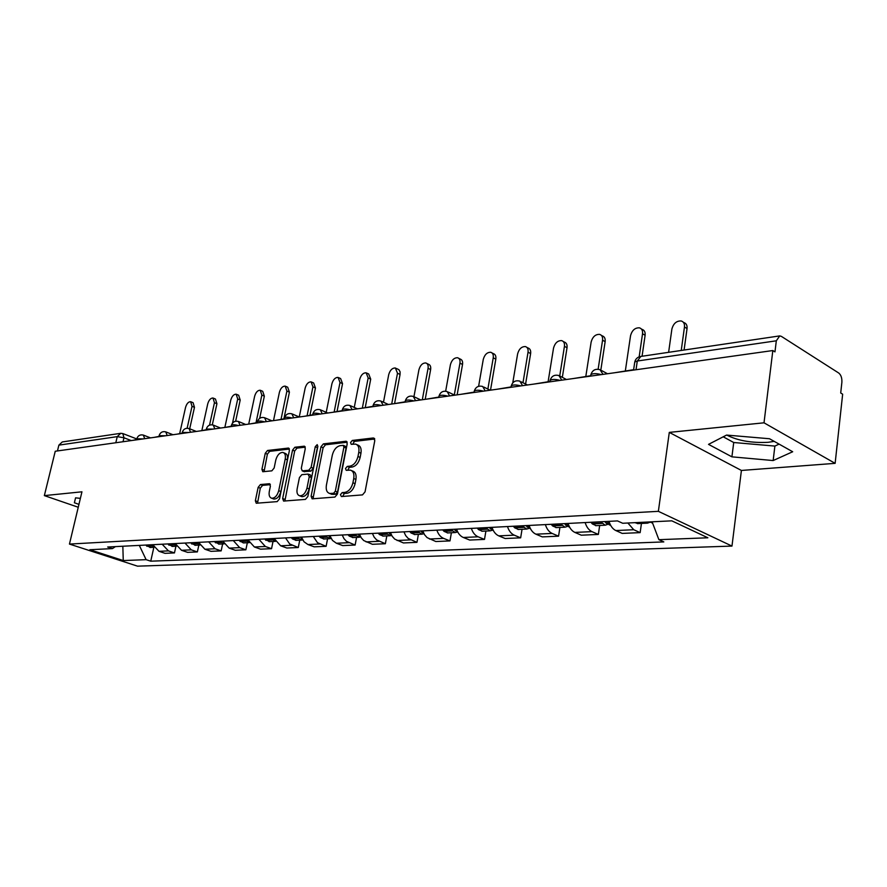 <?xml version="1.0" encoding="UTF-8"?>
<svg xmlns="http://www.w3.org/2000/svg" width="887" height="887" viewBox="0 0 887 887"><rect width="100%" height="100%" fill="white"/><g stroke="black" fill="none" stroke-linecap="round" stroke-linejoin="round"><path stroke-width="1.33" d="M340.42 494.68L341.406 496.554L362.495 494.891L365.056 491.853L374.802 440.551L373.327 437.967L352.283 440.451L350.542 442.558L351.241 444.332L355.521 444.088C358.348 445.008 359.435 447.735 358.791 452.281L357.971 456.495C356.541 461.994 353.858 465.209 349.944 466.141L347.249 466.407L345.498 468.502L346.218 470.321L350.398 470.132C353.292 471.075 354.401 473.858 353.747 478.514L352.926 482.761C351.474 488.305 348.791 491.509 344.866 492.374L342.171 492.595L340.42 494.68M351.684 470.664L352.571 471.03C355.476 471.973 356.585 474.767 355.931 479.412L355.11 483.659C353.669 489.203 350.986 492.396 347.061 493.261L344.367 493.471L342.593 496.465M374.757 438.998L354.445 441.393L352.66 444.221M356.851 444.664L357.683 445.019C360.521 445.939 361.608 448.667 360.954 453.202L360.155 457.415C358.714 462.914 356.042 466.118 352.117 467.05L349.423 467.316L347.649 470.221M774.196 441.371L768.109 442.314C751.566 443.101 737.807 440.695 726.819 435.096M260.423 484.546L258.15 487.34L255.356 500.734L256.243 503.239L277.188 501.621L279.527 498.771L289.406 450.485L288.519 448.057L267.519 450.485L265.257 453.301L261.92 469.29L262.774 471.729L271.854 470.842L274.15 468.003L275.802 459.998C277.265 454.987 279.627 452.47 282.886 452.425C285.026 453.135 285.814 455.308 285.237 458.956L278.729 490.688C277.287 495.689 274.948 498.206 271.721 498.239C269.504 497.496 268.694 495.256 269.293 491.509L270.38 486.231L269.493 483.737L260.423 484.546L262.574 485.377L260.301 488.172L257.54 503.173M669.297 432.39L741.41 470.454L835.133 463.347L764.017 422.811L669.297 432.39L658.365 511.333L69.452 544.075L81.948 491.808L44.35 495.611L55.249 451.25L772.832 350.542L774.972 351.884L776.313 340.808L637.298 361.02L634.759 362.007L634.604 363.06M764.017 422.811L772.832 350.542M311.115 496.221L312.113 498.827L334.931 497.064L337.415 494.092L347.216 443.766L346.218 441.238L323.367 443.877L320.961 446.815L311.115 496.221L313.299 497.075L313.366 498.771M305.45 499.392L283.596 501.077L282.654 498.527L292.533 450.13L294.861 447.248L304.363 446.183L305.272 448.645L301.292 468.358L302.234 470.864L308.731 470.265L311.126 467.349L315.262 446.682L317.202 444.642L317.856 446.383L307.856 496.487L305.45 499.392M835.133 463.347L842.65 394.194L840.71 392.985L841.874 382.352C842.096 378.062 841.053 374.946 838.747 373.039L781.414 336.395L779.728 335.896L776.313 340.808M741.41 470.454L731.975 546.082L137.54 566.161L69.452 544.075M44.35 495.611L78.256 507.253M57.455 450.94L58.886 445.13L62.29 441.948L120.299 433.377M608.992 521.345C610.444 525.98 612.717 529.04 615.811 530.548L633.75 529.727L627.874 523.008M633.75 529.727L640.148 532.621L641.445 523.43M615.811 530.548L622.208 533.409L640.148 532.621M599.679 525.481L598.348 534.44L591.939 531.635C588.846 530.149 586.573 527.133 585.132 522.565M568.068 523.441C569.509 527.953 571.771 530.947 574.876 532.411L581.284 535.194L598.348 534.44M559.93 527.421L558.566 536.18L552.157 533.442C549.064 532 546.802 529.051 545.372 524.605M529.118 525.437C530.548 529.838 532.81 532.754 535.903 534.174L542.312 536.89L558.566 536.18M522.044 529.284L520.658 537.832L514.26 535.16C511.167 533.763 508.905 530.892 507.486 526.545M491.997 527.333C493.416 531.635 495.667 534.484 498.76 535.87L505.158 538.509L520.658 537.832M485.91 531.047L484.502 539.407L478.115 536.801C475.022 535.438 472.771 532.632 471.363 528.397M456.583 529.151C457.991 533.353 460.231 536.125 463.313 537.478L469.7 540.05L484.502 539.407M451.394 532.743L449.975 540.915L443.6 538.376C440.517 537.045 438.278 534.307 436.881 530.16M422.766 530.881L424.54 534.717L427.068 537.6L435.827 541.525L449.975 540.915M418.398 534.362L416.957 542.345L408.22 538.476L405.703 535.626L403.929 531.845M390.424 532.533L392.187 536.28L394.704 539.108L403.43 542.944L416.957 542.345M386.821 535.903L385.368 543.731L376.676 539.939L374.159 537.156L372.407 533.464M359.479 534.118L361.231 537.788L363.725 540.549L372.418 544.296L385.368 543.731M356.574 537.389L355.122 545.05L346.451 541.347L343.968 538.631L342.227 535.005M329.831 535.637L332.492 540.427L336.406 543.243L342.692 545.583L355.122 545.05M327.569 538.808L326.117 546.314L317.491 542.7L313.288 536.491M301.414 537.09L304.041 541.791L307.944 544.54L314.198 546.824L326.117 546.314M299.751 540.172L298.276 547.523L289.716 543.986L285.536 537.91M274.138 538.487L280.625 545.782L286.845 548.022L298.276 547.523M273.019 541.48L271.555 548.687L265.357 546.481L258.893 539.274M247.939 539.828L254.381 546.98L260.556 549.164L271.555 548.687M247.34 542.744L245.865 549.807L239.701 547.645L233.292 540.582M222.77 541.125L229.156 548.122L235.288 550.273L245.865 549.807M222.626 543.953L221.151 550.882L215.042 548.765L208.678 541.846M198.544 542.367L204.886 549.23L210.984 551.326L221.151 550.882M198.843 545.117L197.369 551.925L191.293 549.851L184.984 543.055M175.238 543.554L181.513 550.295L187.578 552.346L197.369 551.925M175.936 546.237L174.462 552.923L168.43 550.882L162.177 544.23M152.775 544.707L159.006 551.315L165.026 553.333L174.462 552.923M139.303 545.394L146.122 559.664L123.26 560.562L89.875 549.718L112.461 548.598L107.671 547.013L617.496 520.913L622.696 523.263L671.803 520.835L707.859 537.777L658.897 539.684L652.111 521.811M146.122 559.664L150.746 561.183L663.82 541.913L658.897 539.684M658.365 511.333L731.975 546.082M731.908 456.838L773.154 460.553L792.69 451.749L769.517 438.743L726.575 435.073L708.525 444.365L731.908 456.838L733.726 442.513L774.883 446.083L779.085 444.11M80.384 498.383L75.572 497.829L74.386 502.774L78.954 504.348M153.85 547.323L150.746 561.183M112.461 548.598L115.421 546.614M122.838 546.237L123.26 560.562M723.227 436.803L733.726 442.513M774.883 446.083L773.154 460.553M347.183 442.236L325.518 444.786L323.112 447.724L313.299 497.075M333.567 493.294L335.308 491.221L343.912 447.126L343.214 445.352L340.153 445.662C336.328 446.627 333.712 449.798 332.303 455.175L326.405 485.1C325.717 489.735 326.804 492.518 329.676 493.46L333.567 493.294L335.763 494.17L337.503 492.097L335.308 491.221M343.502 445.474L345.376 446.272L346.074 448.046L337.503 492.097M330.685 493.859L332.969 494.392L330.773 493.527M335.763 494.17L332.969 494.392M305.261 447.17L297.001 448.135L294.672 451.006L284.871 501.022M304.041 471.596L310.893 471.141L313.288 468.225L317.413 447.591L315.262 446.682M317.834 446.527L317.413 447.591M297.134 488.948C296.546 492.762 297.4 495.046 299.706 495.811C303.088 495.789 305.505 493.216 306.98 488.094L309.275 476.641L307.966 474.079L301.802 474.689L299.429 477.583L297.134 488.948M300.981 496.31L301.879 496.665C305.261 496.642 307.689 494.07 309.153 488.948L306.98 488.094M308.665 474.246L310.472 474.977L311.437 477.516L309.153 488.948M270.358 484.657L262.574 485.377M273.052 498.749L273.883 499.071C277.11 499.037 279.449 496.52 280.891 491.52L278.729 490.688M283.762 452.78L285.015 453.301C287.166 454.011 287.953 456.184 287.377 459.821L280.891 491.52M289.406 449.033L269.648 451.35L267.386 454.155L264.06 471.64M683.312 322.247L683.777 322.524C686.25 323.334 687.347 325.341 687.048 328.556L684.476 327.004C684.775 323.788 683.689 321.77 681.216 320.972C676.537 320.761 673.433 323.456 671.891 329.022L668.621 352.316M645.06 522.155L647.51 523.142L649.938 522.243M634.981 522.654L637.919 523.607M687.048 328.556L684.088 350.032M652.466 522.898L649.528 521.933M614.813 372.717L633.628 369.691M684.476 327.004L681.238 350.454M641.334 328.944L642.011 329.343C644.383 330.119 645.426 332.093 645.115 335.264L642.532 333.756C642.842 330.585 641.811 328.611 639.438 327.835C635.014 327.658 632.043 330.274 630.546 335.685L625.346 370.855M600.577 521.778L605.222 525.204L607.551 524.417M590.986 522.266L592.328 523.918L596.142 525.647M609.968 524.971L606.154 523.219L604.812 521.556M645.115 335.264L642.066 356.241M573.423 378.527L590.698 375.733M642.532 333.756L639.172 356.818M601.353 335.353L602.206 335.84C604.502 336.583 605.477 338.524 605.145 341.65L602.561 340.198C602.894 337.06 601.918 335.12 599.634 334.377C595.432 334.233 592.605 336.783 591.141 342.038L585.819 376.41M560.351 523.84L564.997 527.177L567.236 526.479M551.215 524.306L552.557 525.913L556.371 527.599M569.033 526.978L564.387 523.629M605.145 341.65L600.843 369.979M534.041 384.06L549.907 381.465M602.561 340.198L598.137 369.225M563.223 341.473L564.243 342.038C566.449 342.759 567.37 344.666 567.026 347.748L564.442 346.329C564.786 343.247 563.866 341.34 561.659 340.619C557.679 340.497 554.974 342.992 553.532 348.092L548.111 381.709M522.044 525.803L526.678 529.051L528.829 528.43M513.34 526.246L514.671 527.809L518.485 529.461M530.526 528.863L525.88 525.603M567.026 347.748L562.336 377.341M496.532 389.326L511.078 386.92M564.442 346.329L559.741 375.844M526.823 347.338L527.987 347.959C530.104 348.658 530.991 350.531 530.626 353.569L528.042 352.194C528.397 349.156 527.521 347.283 525.403 346.573C521.623 346.484 519.028 348.913 517.62 353.88L512.764 382.851M485.511 527.665L490.134 530.847L492.196 530.282M477.206 528.098L478.536 529.617L482.34 531.224M493.383 530.637L489.18 527.477M530.626 353.569L525.592 384.071M460.752 394.338L474.101 392.121M528.042 352.194L522.986 382.74M492.041 352.948L493.327 353.614C495.367 354.301 496.199 356.142 495.822 359.135L493.239 357.805C493.615 354.8 492.784 352.959 490.744 352.272C487.14 352.206 484.657 354.578 483.271 359.412L478.614 386.311M450.64 529.45L455.253 532.555L457.237 532.045M442.713 529.861L444.032 531.357L447.824 532.921M457.903 532.267L454.144 529.273M495.822 359.135L490.511 390.169M426.592 399.139L438.821 397.077M493.239 357.805L487.872 389.06M458.756 358.326L460.153 359.035C462.127 359.69 462.914 361.508 462.526 364.468L459.943 363.16C460.342 360.2 459.555 358.392 457.581 357.738C454.155 357.683 451.76 360 450.408 364.701L445.662 391.189M417.322 531.158L421.913 534.185L423.82 533.73M409.739 531.546L411.058 533.009L414.828 534.539M423.997 533.797L420.671 530.991M462.526 364.468L457.149 394.848M393.939 403.718L405.148 401.811M459.943 363.16L454.299 395.003M426.891 363.493L428.377 364.224C430.284 364.867 431.027 366.641 430.627 369.569L428.066 368.305C428.465 365.377 427.711 363.592 425.815 362.96C422.545 362.916 420.238 365.189 418.919 369.779L413.952 396.655M385.446 532.788L390.025 535.748L391.666 535.415M378.195 533.165L379.503 534.595L383.262 536.081M391.544 535.205L388.65 532.632M430.627 369.569L425.206 399.327M362.705 408.098L372.95 406.335M428.066 368.305L422.312 399.738M396.345 368.449L398.917 369.691L400.092 371.841L400.059 374.458L397.498 373.227L395.369 367.972C392.242 367.95 390.025 370.167 388.717 374.636L383.483 402.221M354.933 534.351L356.23 535.759L360.776 537.056M347.981 534.706L349.278 536.103L353.026 537.566M360.477 536.502L358.004 534.196M400.059 374.458L394.648 403.286M332.791 412.3L342.149 410.67M397.498 373.227L391.699 404.028M367.052 373.205L368.693 373.981L370.711 379.148L368.16 377.951L366.154 372.784C363.16 372.773 361.02 374.946 359.745 379.303L354.268 407.421M325.684 535.848L326.981 537.223L331.161 538.575M319.021 536.192L320.318 537.555L324.043 538.986M330.685 537.71L328.633 535.704M370.711 379.148L365.267 407.421M304.13 416.325L312.656 414.817M368.16 377.951L362.328 408.153M338.923 377.784L340.619 378.572L342.537 383.65L339.998 382.485L338.091 377.396C335.231 377.396 333.168 379.536 331.915 383.794L326.216 412.344M297.633 537.289L298.919 538.631L302.755 540.017M291.235 537.611L292.522 538.952L296.225 540.349M302.101 538.808L300.46 537.145M342.537 383.65L337.06 411.38M276.622 420.183L284.383 418.786M339.998 382.485L334.199 411.79M311.88 382.186L313.643 382.984L315.462 387.985L312.934 386.843L311.126 381.842C308.388 381.853 306.392 383.938 305.161 388.096L299.263 417.001L292.566 414.107M270.701 538.664L275.48 541.369M264.559 538.986L269.515 541.658M274.648 539.806L273.418 538.531M315.462 387.985L309.962 415.194M250.212 423.886L257.263 422.6M312.934 386.843L307.113 415.593M285.891 386.422L287.698 387.22L289.417 392.154L286.911 391.034L285.193 386.111C282.565 386.133 280.636 388.173 279.416 392.242L273.506 420.615M244.834 539.995L249.269 542.644L243.847 542.911M238.925 540.294L243.36 542.933M248.293 540.748L247.44 539.861M289.417 392.154L283.895 418.852M224.832 427.456L231.219 426.259M286.911 391.034L281.057 419.252M260.867 390.502L262.718 391.311L264.348 396.156L261.853 395.07L260.224 390.225C257.696 390.258 255.844 392.254 254.647 396.234L248.715 424.097M219.954 541.27L224.056 543.853M214.266 541.558L219.156 544.119M264.348 396.156L259.669 418.342M200.429 430.871L206.194 429.774M261.853 395.07L255.999 422.777M236.774 394.438L238.658 395.247L240.2 400.026L237.716 398.962L236.175 394.183C233.758 394.227 231.95 396.19 230.775 400.081L224.91 427.146M196.005 542.489L199.797 544.995M190.539 542.777L195.395 545.283M240.2 400.026L235.643 421.236M176.945 434.175L182.123 433.166M237.716 398.962L232.527 423.066M213.545 398.23L215.463 399.039L216.927 403.74L214.454 402.709L213.002 397.997C210.662 398.052 208.922 399.982 207.758 403.785L201.892 430.383M172.954 543.676L176.435 546.07M167.687 543.942L172.51 546.403M216.927 403.74L212.303 424.829M154.316 437.346L158.961 436.415M214.454 402.709L209.532 425.139M191.148 401.9L193.089 402.698L194.475 407.333L192.024 406.324L190.638 401.678C188.399 401.733 186.702 403.629 185.56 407.366L179.695 433.499M150.735 544.806L153.906 547.102M145.656 545.073L150.446 547.49M194.475 407.333L189.696 428.787M132.518 440.407L136.653 439.553M192.024 406.324L187.124 428.244M131.254 440.584L123.969 437.779L117.25 436.637L58.886 445.13M123.038 441.737L123.969 437.779L122.838 433.566L120.721 433.311L117.25 436.637L115.809 442.757M181.513 550.295L191.293 549.851M204.886 549.23L215.042 548.765M229.156 548.122L239.701 547.645M254.381 546.98L265.357 546.481M280.625 545.782L292.045 545.261M307.944 544.54L319.841 543.997M336.406 543.243L348.813 542.689M366.098 541.902L379.048 541.314M397.088 540.493L410.603 539.873M429.463 539.019L443.6 538.376M463.313 537.478L478.115 536.801M498.76 535.87L514.26 535.16M535.903 534.174L552.157 533.442M574.876 532.411L591.939 531.635M159.006 551.315L168.43 550.882M601.275 374.624C596.463 373.305 592.993 373.316 590.875 374.647L590.72 375.578M590.642 376.11L590.875 374.647C592.405 370.145 595.454 368.493 600.022 369.691L603.027 374.381M560.052 380.401C555.384 379.137 552.058 379.126 550.084 380.379L549.94 381.233M520.846 385.912C516.312 384.681 513.118 384.659 511.267 385.834L511.134 386.61M483.493 391.156C479.091 389.97 476.02 389.925 474.29 391.034L474.168 391.732M447.88 396.145C443.6 395.003 440.651 394.948 439.021 396.001L438.91 396.633M413.885 400.924C409.727 399.815 406.878 399.749 405.348 400.736L405.237 401.312M381.399 405.481C377.352 404.405 374.602 404.339 373.161 405.27L373.061 405.791M350.321 409.838C346.385 408.796 343.724 408.719 342.36 409.606L342.271 410.082M320.573 414.018C316.726 413.009 314.164 412.921 312.867 413.752L312.778 414.196M292.056 418.021C288.308 417.034 285.825 416.945 284.605 417.733L284.516 418.132M264.703 421.857C261.044 420.904 258.638 420.804 257.485 421.558L257.407 421.924M238.448 425.538C234.878 424.618 232.538 424.507 231.44 425.228L231.374 425.56M213.213 429.086L206.349 429.064M188.953 432.49L182.29 432.424M165.614 435.761L159.128 435.672M143.129 438.921L136.831 438.788M549.84 381.842L550.084 380.379C551.57 376.021 554.53 374.425 558.954 375.567L561.793 380.157M511.023 387.286L511.267 385.834C512.719 381.621 515.602 380.057 519.882 381.155L522.565 385.668M474.035 392.475L474.29 391.034C475.709 386.943 478.503 385.424 482.672 386.477L485.211 390.912M438.766 397.431L439.021 396.001C440.407 392.021 443.134 390.546 447.181 391.555L449.587 395.912M405.082 402.155L405.348 400.736C406.701 396.877 409.362 395.436 413.309 396.411L415.582 400.68M372.884 406.678L373.161 405.27C374.491 401.512 377.086 400.104 380.922 401.046L383.084 405.237M342.094 410.991L342.36 409.606C343.668 405.947 346.196 404.572 349.955 405.481L351.995 409.606M312.59 415.138L312.867 413.752C314.153 410.193 316.626 408.852 320.296 409.727L322.225 413.785M284.317 419.107L284.605 417.733C285.858 414.262 288.286 412.954 291.867 413.808L293.697 417.788M257.197 422.911L257.485 421.558C258.716 418.165 261.088 416.879 264.592 417.71L266.333 421.624M231.152 426.569L231.44 425.228C232.66 421.913 234.977 420.66 238.415 421.458L240.067 425.316M206.128 430.073L206.416 428.754C207.613 425.516 209.897 424.285 213.257 425.073L214.82 428.853M182.057 433.455L182.356 432.146C183.531 428.986 185.76 427.778 189.064 428.532L190.55 432.268M158.895 436.703L159.194 435.417C160.347 432.313 162.543 431.137 165.78 431.869L167.188 435.539M136.587 439.841L136.886 438.555C138.028 435.528 140.179 434.375 143.361 435.085L144.692 438.699M636.023 369.746L637.298 361.02L640.835 356.43L779.296 335.962M347.061 493.261L344.866 492.374M355.11 483.659L352.926 482.761M355.931 479.412L353.747 478.514M349.423 467.316L347.249 466.407M352.117 467.05L349.944 466.141M360.155 457.415L357.971 456.495M360.954 453.202L358.791 452.281M354.445 441.393L352.283 440.451M374.502 438.477L373.327 437.967M344.367 493.471L342.171 492.595M323.112 447.724L320.961 446.815M325.518 444.786L323.367 443.877M346.917 441.693L345.819 441.216M346.074 448.046L343.912 447.126M284.827 499.359L282.654 498.527M294.672 451.006L292.533 450.13M297.001 448.135L294.861 447.248M304.984 446.582L303.997 446.172M304.729 471.751L302.578 470.875M310.893 471.141L308.731 470.265M313.288 468.225L311.126 467.349M311.437 477.516L309.275 476.641M270.047 484.058L269.182 483.725M287.377 459.821L285.237 458.956M264.06 470.132L261.92 469.29M267.386 454.155L265.257 453.301M269.648 451.35L267.519 450.485M289.118 448.434L288.164 448.046M257.507 501.543L255.356 500.734M260.301 488.172L258.15 487.34M592.328 523.918L601.918 523.43M606.154 523.219L609.569 523.053M605.899 522.92L609.458 522.742M592.072 523.618L601.663 523.142M552.557 525.913L561.693 525.448M565.729 525.248L568.645 525.104M565.474 524.96L568.534 524.805M552.302 525.625L561.438 525.159M514.671 527.809L523.374 527.377M527.222 527.177L529.694 527.055M526.967 526.9L529.572 526.767M514.416 527.532L523.119 527.089M478.536 529.617L486.841 529.206M490.511 529.018L492.562 528.918M490.256 528.741L492.451 528.63M478.281 529.351L486.586 528.929M444.032 531.357L451.971 530.958M455.474 530.781L457.149 530.692M455.219 530.515L457.038 530.415M443.777 531.08L451.716 530.681M411.058 533.009L418.642 532.621M421.99 532.455L423.321 532.388M421.735 532.2L423.21 532.122M410.803 532.743L418.387 532.366M379.503 534.595L386.765 534.229M389.97 534.063L390.979 534.018M389.715 533.808L390.868 533.752M379.248 534.34L386.51 533.974M349.278 536.103L356.23 535.759M359.302 535.604L360.022 535.571M359.058 535.349L359.911 535.304M349.034 535.859L355.986 535.504M320.318 537.555L326.981 537.223M329.676 536.835L330.263 536.801M320.063 537.311L326.738 536.979M292.522 538.952L298.919 538.631M292.278 538.708L298.675 538.387M265.834 540.294L271.987 539.983M265.59 540.061L271.744 539.751M240.189 541.58L246.098 541.281M239.945 541.347L245.854 541.048M215.53 542.811L221.207 542.534M215.286 542.589L220.974 542.301M191.792 544.008L197.258 543.731M191.548 543.786L197.025 543.509M168.918 545.15L174.196 544.884M168.685 544.94L173.963 544.673M146.887 546.259L151.965 546.004M146.654 546.048L151.732 545.793M607.484 373.749L601.708 370.611M566.449 379.514L560.473 376.365M527.388 384.991L521.257 381.853M490.189 390.213L483.903 387.087M454.698 395.192L448.301 392.098M420.804 399.948L414.318 396.888M388.417 404.494L381.842 401.467M357.417 408.84L350.786 405.858M327.735 413.009L321.05 410.071M271.976 420.837L265.235 417.977M245.754 424.518L239.002 421.702M220.553 428.055L213.789 425.283M196.315 431.448L189.552 428.731M172.987 434.73L166.235 432.058M150.524 437.879L143.772 435.251M633.573 370.09L634.759 362.007C635.535 358.969 637.431 357.128 640.458 356.474M123.226 433.71L136.786 438.954M331.86 494.336L329.676 493.46M304.385 471.74L302.234 470.864M301.879 496.665L299.706 495.811M273.883 499.071L271.721 498.239M637.42 523.629L647.51 523.142M651.967 522.92L652.522 522.886M595.632 525.681L605.222 525.204M609.458 525.004L610.433 524.949M555.861 527.621L564.997 527.177M517.975 529.484L526.678 529.051M481.829 531.246L490.134 530.847M447.314 532.943L455.253 532.555M414.329 534.562L421.913 534.185M382.763 536.103L390.025 535.748M352.527 537.589L359.479 537.245M323.533 539.008L330.208 538.675M295.726 540.371L302.134 540.05M269.027 541.68L275.181 541.38M218.668 544.141L224.078 543.875M194.907 545.305L199.841 545.062M172.023 546.425L176.513 546.204M149.97 547.512L154.05 547.312"/></g></svg>
